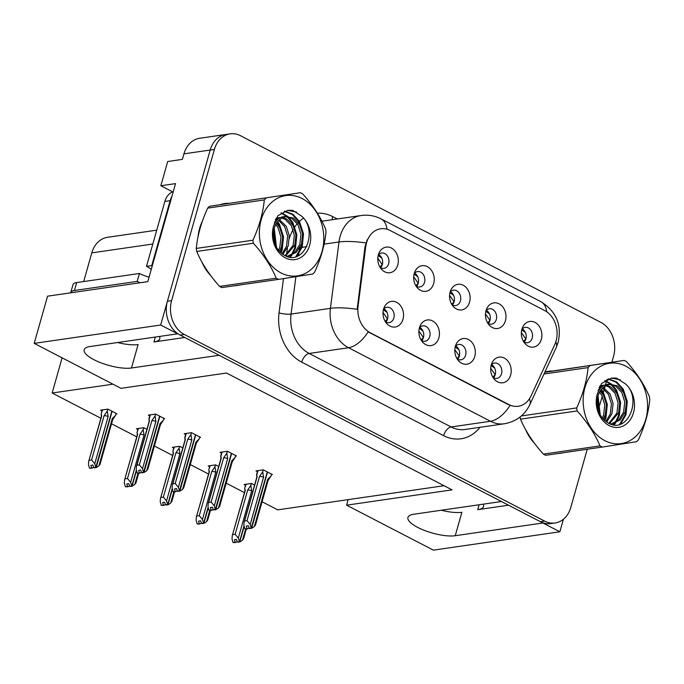 <?xml version="1.0" encoding="UTF-8"?>
<svg xmlns="http://www.w3.org/2000/svg" width="684" height="684" viewBox="0 0 684 684"><rect width="100%" height="100%" fill="white"/><g stroke="black" fill="none" stroke-linecap="round" stroke-linejoin="round"><path stroke-width="1.03" d="M483.272 504.151A27.625 8.353 15.8 0 1 483.571 506.459A27.625 8.353 15.8 0 1 477.723 509.674L508.545 505.202M184.766 337.494L153.934 341.966A27.625 8.353 -164.2 0 0 159.791 338.751A27.625 8.353 -164.2 0 0 159.492 336.442M451.876 304.568A7.772 6.13 81.7 0 0 455.706 305.551A7.772 6.13 81.7 0 0 460.418 300.883A7.772 6.13 81.7 0 0 453.475 290.17A7.772 6.13 81.7 0 0 450.081 292.205M450.482 291.743A7.772 6.13 -98.3 0 1 454.125 301.798A7.772 6.13 -98.3 0 1 452.398 304.893M450.123 292.068A12.953 10.217 81.7 0 0 453.227 306.398A12.953 10.217 81.7 0 0 469.557 302.131A12.953 10.217 81.7 0 0 464.043 285.715A12.953 10.217 81.7 0 0 450.859 290.067A12.953 10.217 81.7 0 0 450.123 292.068M457.092 358.835A7.772 6.13 81.7 0 0 460.922 359.818A7.772 6.13 81.7 0 0 465.642 355.15A7.772 6.13 81.7 0 0 458.69 344.437A7.772 6.13 81.7 0 0 455.296 346.472M455.706 346.01A7.772 6.13 -98.3 0 1 459.34 356.065A7.772 6.13 -98.3 0 1 457.613 359.16M455.339 346.335A12.953 10.217 81.7 0 0 458.451 360.665A12.953 10.217 81.7 0 0 474.773 356.398A12.953 10.217 81.7 0 0 469.258 339.982A12.953 10.217 81.7 0 0 456.074 344.334A12.953 10.217 81.7 0 0 455.339 346.335M487.76 323.156A7.772 6.13 81.7 0 0 491.591 324.139A7.772 6.13 81.7 0 0 496.31 319.471A7.772 6.13 81.7 0 0 489.359 308.758A7.772 6.13 81.7 0 0 485.973 310.793M486.375 310.339A7.772 6.13 -98.3 0 1 490.009 320.386A7.772 6.13 -98.3 0 1 488.282 323.481M486.008 310.656A12.953 10.217 81.7 0 0 489.12 324.986A12.953 10.217 81.7 0 0 505.442 320.719A12.953 10.217 81.7 0 0 499.927 304.303A12.953 10.217 81.7 0 0 486.751 308.655A12.953 10.217 81.7 0 0 486.008 310.656M523.653 341.743A7.772 6.13 81.7 0 0 527.484 342.727A7.772 6.13 81.7 0 0 532.195 338.058A7.772 6.13 81.7 0 0 525.252 327.354A7.772 6.13 81.7 0 0 521.858 329.389M522.268 328.927A7.772 6.13 -98.3 0 1 525.902 338.973A7.772 6.13 -98.3 0 1 524.175 342.068M521.901 329.243A12.953 10.217 81.7 0 0 525.004 343.573A12.953 10.217 81.7 0 0 541.335 339.315A12.953 10.217 81.7 0 0 535.82 322.891A12.953 10.217 81.7 0 0 522.636 327.243A12.953 10.217 81.7 0 0 521.901 329.243M415.983 285.972A7.772 6.13 81.7 0 0 419.814 286.964A7.772 6.13 81.7 0 0 424.533 282.295A7.772 6.13 81.7 0 0 417.582 271.582A7.772 6.13 81.7 0 0 414.188 273.617M414.598 273.155A7.772 6.13 -98.3 0 1 418.232 283.21A7.772 6.13 -98.3 0 1 416.505 286.305M414.23 273.48A12.953 10.217 81.7 0 0 417.343 287.81A12.953 10.217 81.7 0 0 433.665 283.544A12.953 10.217 81.7 0 0 428.15 267.119A12.953 10.217 81.7 0 0 414.966 271.48A12.953 10.217 81.7 0 0 414.23 273.48M380.099 267.384A7.772 6.13 81.7 0 0 383.929 268.376A7.772 6.13 81.7 0 0 388.64 263.699A7.772 6.13 81.7 0 0 381.698 252.994A7.772 6.13 81.7 0 0 378.303 255.029M378.705 254.568A7.772 6.13 -98.3 0 1 382.339 264.614A7.772 6.13 -98.3 0 1 380.612 267.709M378.337 254.884A12.953 10.217 81.7 0 0 381.45 269.214A12.953 10.217 81.7 0 0 397.772 264.956A12.953 10.217 81.7 0 0 392.257 248.531A12.953 10.217 81.7 0 0 379.081 252.883A12.953 10.217 81.7 0 0 378.337 254.884M385.314 321.651A7.772 6.13 81.7 0 0 389.145 322.643A7.772 6.13 81.7 0 0 393.856 317.974A7.772 6.13 81.7 0 0 386.913 307.261A7.772 6.13 81.7 0 0 383.519 309.296M383.929 308.835A7.772 6.13 -98.3 0 1 387.563 318.881A7.772 6.13 -98.3 0 1 385.836 321.984M383.562 309.159A12.953 10.217 81.7 0 0 386.665 323.489A12.953 10.217 81.7 0 0 402.996 319.223A12.953 10.217 81.7 0 0 397.481 302.798A12.953 10.217 81.7 0 0 384.297 307.159A12.953 10.217 81.7 0 0 383.562 309.159M421.207 340.247A7.772 6.13 81.7 0 0 425.038 341.231A7.772 6.13 81.7 0 0 429.749 336.562A7.772 6.13 81.7 0 0 422.806 325.849A7.772 6.13 81.7 0 0 419.412 327.884M419.814 327.422A7.772 6.13 -98.3 0 1 423.447 337.477A7.772 6.13 -98.3 0 1 421.72 340.572M419.446 327.747A12.953 10.217 81.7 0 0 422.558 342.077A12.953 10.217 81.7 0 0 438.88 337.81A12.953 10.217 81.7 0 0 433.365 321.386A12.953 10.217 81.7 0 0 420.19 325.746A12.953 10.217 81.7 0 0 419.446 327.747M492.984 377.423A7.772 6.13 81.7 0 0 496.815 378.406A7.772 6.13 81.7 0 0 501.526 373.738A7.772 6.13 81.7 0 0 494.583 363.033A7.772 6.13 81.7 0 0 491.189 365.068M491.591 364.606A7.772 6.13 -98.3 0 1 495.233 374.652A7.772 6.13 -98.3 0 1 493.506 377.748M491.232 364.923A12.953 10.217 81.7 0 0 494.335 379.252A12.953 10.217 81.7 0 0 510.666 374.994A12.953 10.217 81.7 0 0 505.151 358.57A12.953 10.217 81.7 0 0 491.967 362.922A12.953 10.217 81.7 0 0 491.232 364.923M366.538 242.786A23.307 18.391 81.7 0 0 365.752 246.633L358.065 306.201A23.307 18.391 81.7 0 0 370.292 332.792L508.87 404.569A23.307 18.391 81.7 0 0 518.267 406.253A23.307 18.391 81.7 0 0 531.1 395.822L554.775 344.539A23.307 18.391 81.7 0 0 544.652 310.527L390.077 230.465A23.307 18.391 81.7 0 0 380.68 228.772A23.307 18.391 81.7 0 0 366.538 242.786M172.607 191.845L160.834 185.749L167.691 161.518L182.389 159.381L183.953 153.84A25.898 20.434 81.7 0 1 199.668 138.279L225.917 134.466A25.898 20.434 81.7 0 0 210.202 150.035L160.68 325.02L177.652 333.809L90.006 346.531A27.625 8.353 -164.2 0 0 84.158 349.746A27.625 8.353 -164.2 0 0 100.77 362.751A27.625 8.353 -164.2 0 0 131.473 368.001L219.119 355.287L501.44 501.517L413.794 514.24A27.625 8.353 -164.2 0 0 407.938 517.455A27.625 8.353 -164.2 0 0 424.55 530.459A27.625 8.353 -164.2 0 0 455.253 535.709L542.899 522.995L559.871 531.784L563.428 519.224M117.562 342.53A27.625 8.353 -164.2 0 0 138.1 344.565L131.473 368.001M160.834 185.749L175.531 183.611L147.795 281.637L47.555 296.181L34.2 343.377L160.68 325.02M34.2 343.377L121.008 388.341L226.498 373.028L452.073 489.864L346.583 505.177L433.391 550.141L559.871 531.784M83.687 281.56L91.801 252.875A25.898 20.434 -98.3 0 1 107.516 237.305L156.73 230.166M262.066 501.748L277.721 509.854L444.053 485.717M112.997 384.186L52.146 393.018L62.107 357.826M52.146 393.018L100.881 418.257M111.526 423.772L136.766 436.854M154.396 445.985L172.659 455.441M190.289 464.573L208.552 474.029M226.182 483.161L244.436 492.617M492.172 366.12L493.275 365.957M420.395 328.944L421.498 328.782M384.502 310.356L385.614 310.194M379.278 256.081L380.389 255.927M415.171 274.677L416.282 274.515M522.841 330.44L523.953 330.278M486.948 311.853L488.06 311.69M456.279 347.532L457.391 347.369M451.064 293.265L452.175 293.103M346.583 505.177L348.147 499.636M218.692 466.497L215.563 464.881L208.218 465.949L209.655 466.693M182.799 447.909L179.67 446.293L172.325 447.353L173.762 448.097M146.915 429.321L143.785 427.705L136.432 428.765L137.869 429.509M115.972 413.957L116.964 413.811L107.892 409.109L100.548 410.178L101.984 410.922M254.576 485.093L251.456 483.468L244.102 484.537L245.539 485.281M235.51 456.1L236.493 455.954L227.43 451.26L220.077 452.329L221.513 453.073M199.617 437.512L200.609 437.367L191.537 432.673L184.193 433.733L185.629 434.477M163.732 418.924L164.716 418.779L155.653 414.077L148.3 415.145L149.736 415.889M271.394 474.687L272.386 474.542L263.314 469.848L255.97 470.917L257.406 471.661M455.253 535.709L461.888 512.273A27.625 8.353 15.8 0 1 441.342 510.238M202.387 221.188A41.442 32.695 81.7 0 0 199.608 228.465A41.442 32.695 81.7 0 0 198.044 236.767M201.891 261.998A41.442 32.695 81.7 0 0 210.629 275.49M234.039 285.827A41.442 32.695 81.7 0 0 236.655 285.579A41.442 32.695 81.7 0 0 239.229 285.066M234.544 285.792A41.442 32.695 81.7 0 0 235.031 285.681M525.671 429.706A41.442 32.695 81.7 0 0 534.409 443.198M557.819 453.526A41.442 32.695 81.7 0 0 560.435 453.287A41.442 32.695 81.7 0 0 563.018 452.774M558.324 453.501A41.442 32.695 81.7 0 0 558.819 453.389M508.87 404.569L510.102 405.407A30.216 16.151 117.4 0 1 490.471 421.258L348.541 347.737A34.533 27.249 -98.3 0 1 330.423 308.347A30.216 6.199 7.4 0 1 357.159 309.271L364.991 246.744L367.205 239.776M611.881 362.204L613.582 356.193A25.898 20.434 81.7 0 0 600.877 322.369L240.554 135.74A25.898 20.434 81.7 0 0 230.115 133.859L225.917 134.466A25.898 20.434 81.7 0 0 210.202 150.035L167.4 301.268A25.898 20.434 81.7 0 0 180.114 335.083L540.437 521.712A25.898 20.434 81.7 0 0 550.876 523.593L555.075 522.986A25.898 20.434 81.7 0 0 570.789 507.417L587.248 449.26M508.357 404.637L368.163 331.885A30.216 16.151 -62.6 0 1 348.541 347.737L309.177 353.457L451.107 426.97A34.533 27.249 81.7 0 0 465.034 429.475L504.39 423.764A34.533 27.249 -98.3 0 1 490.471 421.258L451.107 426.97A8.636 4.617 -62.6 0 0 443.617 435.648L301.687 362.135A43.169 34.063 -98.3 0 1 279.046 312.896L283.475 278.602M228.567 203.293A41.442 32.695 81.7 0 0 224.754 203.558A41.442 32.695 81.7 0 0 220.462 204.559M552.356 371.002A41.442 32.695 81.7 0 0 548.534 371.267A41.442 32.695 81.7 0 0 544.874 372.07M230.115 133.859A25.898 20.434 81.7 0 0 214.4 149.428L171.607 300.652A25.898 20.434 81.7 0 0 184.312 334.476L544.635 521.105A25.898 20.434 81.7 0 0 555.075 522.986M599.723 405.193L602.262 396.198M602.852 394.129L604.211 389.324M604.553 388.119L605.152 385.998M605.502 384.75L606.999 379.466M548.431 371.609A41.442 32.695 81.7 0 0 546.448 371.66M224.651 203.9A41.442 32.695 81.7 0 0 222.668 203.952M494.737 368.214L491.069 365.53M492.865 377.226L495.122 374.627L490.684 368.214M263.254 469.857L262.716 471.772L263.571 477.141L250.182 524.466L251.242 528.039L249.147 528.339L248.386 525.791L246.283 526.099L247.044 528.646L247.574 528.92L249.027 527.954M267.547 472.037L251.635 528.245L254.328 526.612L255.312 524.953M271.557 474.115L271.009 476.064L267.718 479.287L254.328 526.612M271.009 476.064L268.137 480.313M262.716 471.772L259.561 476.346L247.018 520.652L244.607 521.003L257.15 476.697L256.594 474.568L257.688 470.669M247.574 528.92L245.479 529.228L244.949 528.946L247.044 528.646M257.15 476.697A5.874 1.778 -164.2 0 0 256.851 477.073L244.111 522.089L243.88 525.38L244.949 528.946M251.242 528.039L267.282 471.9M268.051 480.45A5.874 1.778 -164.2 0 0 268.145 480.271A5.874 1.778 -164.2 0 0 267.718 479.287M249.592 528.364L251.772 528.313M247.018 520.652L250.182 524.466M244.111 522.089L244.607 521.003M263.571 477.141A5.874 1.778 -164.2 0 0 259.561 476.346M251.379 528.108L249.147 528.339M249.54 528.544L251.635 528.245M521.738 329.85L525.406 332.535M251.396 483.477L250.848 485.392L251.712 490.761L238.314 538.086L239.511 541.728L244.017 525.825M239.511 541.728L237.28 541.959L236.519 539.419L234.424 539.719L235.176 542.267L233.082 542.574L235.706 542.54L237.16 541.574M239.374 541.66L237.28 541.959M239.913 541.933L237.673 542.164L239.913 541.933L242.461 540.232L243.444 538.573M244.171 526.338L239.776 541.865M250.848 485.392L247.693 489.966L235.151 534.272L238.314 538.086M251.712 490.761A5.874 1.778 -164.2 0 0 247.693 489.966M244.727 488.188L246.146 484.238M244.966 490.898A5.874 1.778 15.8 0 1 244.983 490.693A5.874 1.778 15.8 0 1 245.282 490.317L244.846 488.821M233.082 542.574L232.021 539.001L232.244 535.709L245.282 490.317M235.151 534.272L232.74 534.623M235.176 542.267L235.706 542.54M242.461 540.232L245.582 529.211M525.885 339.025L521.362 332.535M525.791 338.956L523.525 341.53M458.853 349.627L455.185 346.942M456.972 358.638L459.229 356.031L454.8 349.627M227.37 451.269L226.823 453.184L227.686 458.545L214.289 505.878L215.357 509.443L213.254 509.751L212.493 507.203L210.398 507.511L211.159 510.059L211.689 510.332L213.143 509.366M231.654 453.449L215.751 509.648L218.435 508.024L219.419 506.357M235.672 455.527L235.116 457.476L231.833 460.7L218.435 508.024M235.116 457.476L232.244 461.726M226.823 453.184L223.668 457.758L211.134 502.065L208.714 502.415L221.257 458.109L220.71 455.98M211.689 510.332L209.586 510.632L209.056 510.358L211.159 510.059M221.257 458.109A5.874 1.778 -164.2 0 0 220.958 458.485L208.218 503.501L207.996 506.793L209.056 510.358M215.357 509.443L231.397 453.312M232.167 461.862A5.874 1.778 -164.2 0 0 232.261 461.674A5.874 1.778 -164.2 0 0 231.833 460.7M213.699 509.777L215.887 509.725M211.134 502.065L214.289 505.878M208.218 503.501L208.714 502.415M227.686 458.545A5.874 1.778 -164.2 0 0 223.668 457.758M215.486 509.52L213.254 509.751M213.647 509.956L215.751 509.648M422.96 331.039L419.292 328.354M421.087 340.051L423.345 337.443L418.907 331.03M191.477 432.681L190.939 434.596L191.794 439.957L178.404 487.29L179.465 490.856L177.361 491.163L176.609 488.615L174.505 488.923L175.266 491.463L175.797 491.745L177.25 490.779M195.761 434.862L179.858 491.061L182.551 489.436L183.534 487.769M199.779 436.939L199.232 438.889L195.94 442.103L182.551 489.436M199.232 438.889L196.351 443.138M190.939 434.596L187.775 439.171L175.241 483.477L172.83 483.827L185.364 439.521L184.817 437.392L185.911 433.485M175.797 491.745L173.163 491.77L175.266 491.463M185.364 439.521A5.874 1.778 -164.2 0 0 185.073 439.889L172.334 484.913L172.103 488.205L173.163 491.77M179.465 490.856L195.504 434.725M196.274 443.275A5.874 1.778 -164.2 0 0 196.368 443.087A5.874 1.778 -164.2 0 0 195.94 442.103M177.814 491.189L179.995 491.129M175.241 483.477L178.404 487.29M172.334 484.913L172.83 483.827M191.794 439.957A5.874 1.778 -164.2 0 0 187.775 439.171M179.601 490.924L177.361 491.163M177.763 491.369L179.858 491.061M387.067 312.451L383.399 309.758M385.195 321.454L387.452 318.855L383.014 312.443M155.584 414.085L155.046 416.009L155.909 421.37L142.511 468.694L143.572 472.268L141.477 472.576L140.716 470.028L138.621 470.327L139.374 472.875L139.904 473.148L141.357 472.182M159.876 416.265L143.973 472.473L146.658 470.849L147.641 469.181M163.886 418.351L163.339 420.301L160.047 423.516L146.658 470.849M163.339 420.301L160.466 424.542M155.046 416.009L151.891 420.574L139.348 464.889L136.937 465.24L149.48 420.925L148.924 418.805M139.904 473.148L137.809 473.456L137.279 473.183L139.374 472.875M149.48 420.925A5.874 1.778 -164.2 0 0 149.18 421.301L136.441 466.326L136.219 469.609L137.279 473.183M143.572 472.268L159.611 416.137M160.381 424.687A5.874 1.778 -164.2 0 0 160.475 424.499A5.874 1.778 -164.2 0 0 160.047 423.516M141.921 472.601L144.102 472.541M139.348 464.889L142.511 468.694M136.441 466.326L136.937 465.24M155.909 421.37A5.874 1.778 -164.2 0 0 151.891 420.574M143.708 472.336L141.477 472.576M141.87 472.781L143.973 472.473M485.854 311.263L489.522 313.947M215.503 464.889L214.964 466.804L215.819 472.174L202.43 519.498L203.627 523.14L208.124 507.237M203.627 523.14L201.387 523.371L200.634 520.823L198.531 521.131L199.292 523.679L197.189 523.978L199.822 523.953L201.276 522.986M203.49 523.063L201.387 523.371M204.02 523.346L201.789 523.576L204.02 523.346L206.568 521.644L207.56 519.985M208.278 507.742L203.883 523.269M214.964 466.804L211.801 471.379L199.266 515.685L202.43 519.498M215.819 472.174A5.874 1.778 -164.2 0 0 211.801 471.379M209.065 472.199L208.825 469.609L210.253 465.65M209.073 472.311A5.874 1.778 15.8 0 1 209.09 472.105A5.874 1.778 15.8 0 1 209.389 471.729L208.953 470.233M197.189 523.978L196.128 520.413L196.351 517.121L209.389 471.729M199.266 515.685L196.855 516.035M199.292 523.679L199.822 523.953M206.568 521.644L209.689 510.623M490 320.428L485.469 313.947M489.898 320.368L487.632 322.933M449.961 292.675L453.629 295.36M179.61 446.301L179.071 448.217L179.926 453.577L166.537 500.91L167.734 504.553L172.24 488.641M167.734 504.553L165.502 504.783L164.741 502.236L162.647 502.543L163.399 505.091L161.304 505.391L163.929 505.365L165.383 504.399M167.597 504.476L165.502 504.783M168.127 504.749L165.896 504.989L168.127 504.749L170.684 503.056L171.667 501.389M172.385 489.154L167.99 504.681M179.071 448.217L175.916 452.791L163.373 497.097L166.537 500.91M179.926 453.577A5.874 1.778 -164.2 0 0 175.916 452.791M172.949 451.012L174.36 447.062M173.189 453.723A5.874 1.778 15.8 0 1 173.206 453.509A5.874 1.778 15.8 0 1 173.505 453.141L173.069 451.645M161.304 505.391L160.236 501.825L160.466 498.533L173.505 453.141M163.373 497.097L160.962 497.448M163.399 505.091L163.929 505.365M170.684 503.056L173.804 492.027M454.108 301.841L449.576 295.351M454.014 301.772L451.739 304.346M414.077 274.087L417.744 276.772M143.725 427.714L143.178 429.629L144.042 434.99L130.644 482.323L131.85 485.956L136.347 470.053M131.85 485.956L129.609 486.196L128.849 483.648L126.754 483.956L127.515 486.495L125.411 486.803L128.045 486.777L129.498 485.811M131.713 485.888L129.609 486.196M132.243 486.162L130.003 486.401L132.243 486.162L134.791 484.469L135.774 482.801M136.501 470.566L132.106 486.093M143.178 429.629L140.023 434.203L127.489 478.509L130.644 482.323M144.042 434.99A5.874 1.778 -164.2 0 0 140.023 434.203M137.287 435.024L137.048 432.425L138.476 428.475M137.296 435.135A5.874 1.778 15.8 0 1 137.313 434.921A5.874 1.778 15.8 0 1 137.612 434.545L137.176 433.058M125.411 486.803L124.351 483.237L124.573 479.946L137.612 434.545M127.489 478.509L125.078 478.86M127.515 486.495L128.045 486.777M134.791 484.469L137.912 473.439M418.215 283.253L413.692 276.763M418.121 283.185L415.855 285.758M378.184 255.5L381.852 258.184M107.833 409.118L107.294 411.033L108.149 416.402L94.76 463.726L95.82 467.3L111.86 411.169M95.957 467.369L93.717 467.608L92.964 465.06L90.861 465.359L91.622 467.907L89.519 468.215L92.152 468.181L93.605 467.215M95.82 467.3L93.717 467.608M96.35 467.574L94.118 467.805L96.35 467.574L98.906 465.881L99.89 464.214M112.116 411.298L96.213 467.505M107.294 411.033L104.13 415.607L91.596 459.922L94.76 463.726M108.149 416.402A5.874 1.778 -164.2 0 0 104.13 415.607M101.172 413.829L102.583 409.878M101.412 416.539A5.874 1.778 15.8 0 1 101.429 416.334A5.874 1.778 15.8 0 1 101.719 415.957L101.292 414.461M89.519 468.215L88.458 464.641L88.689 461.358L101.719 415.957M91.596 459.922L89.185 460.272M91.622 467.907L92.152 468.181M98.906 465.881L112.296 418.548A5.874 1.778 15.8 0 1 112.723 419.531L99.984 464.547M112.296 418.548L115.587 415.333L112.706 419.574M115.587 415.333L116.135 413.384M382.33 264.665L377.799 258.176M382.228 264.597L379.962 267.17M140.126 282.748A17.262 5.224 15.8 0 1 137.202 281.389L139.442 273.472L76.676 282.577A17.262 5.224 -164.2 0 0 73.017 284.587L70.777 292.504A17.262 5.224 -164.2 0 0 70.726 292.82M139.442 273.472A17.262 5.224 -164.2 0 0 149.069 277.123M137.202 281.389L74.436 290.495A17.262 5.224 -164.2 0 0 70.777 292.504M152.267 265.837A17.262 13.629 81.7 0 0 151.737 265.614L170.111 200.686A17.262 13.629 -98.3 0 1 171.881 196.522M173.274 191.58A17.262 13.629 81.7 0 0 164.861 201.447L146.487 266.375L151.737 265.614M151.207 269.573A17.262 13.629 81.7 0 0 146.487 266.375M281.056 272.95A40.578 32.02 81.7 0 0 322.027 251.507A40.578 32.02 81.7 0 0 302.114 198.522A40.578 32.02 81.7 0 0 261.134 219.966A40.578 32.02 81.7 0 0 281.056 272.95M277.362 278.798A46.623 36.791 81.7 0 0 278.516 279.371L221.881 287.588A46.623 36.791 81.7 0 1 220.727 287.015A46.623 36.791 81.7 0 1 219.59 286.399L276.225 278.183A46.623 36.791 81.7 0 0 277.362 278.798M300.404 192.717L209.509 206.294L300.404 192.717A46.623 36.791 81.7 0 1 301.558 193.281A46.623 36.791 81.7 0 1 302.704 193.897C312.827 205.132 320.445 216.785 325.558 228.849A46.623 36.791 81.7 0 1 326.02 231.867C324.746 244.966 320.941 258.407 314.614 272.172A46.623 36.791 81.7 0 1 312.776 274.01L278.516 279.371M282.86 254.337L288.169 246.052L289.298 235.886L286.314 226.378L279.465 219.675M278.132 219.102L276.148 218.572M277.439 219.735L275.789 219.119M285.681 255.919L294.838 245.077L295.967 234.92L292.974 225.412L286.81 219.068L282.706 217.589M280.679 217.452L276.037 218.632M285.057 255.628L293.171 245.325L294.3 235.168L291.307 225.652L285.142 219.308L281.876 217.999M280.132 217.726L278.576 217.709M279.405 217.555L276.31 218.102M286.562 256.278L288.545 256.115L296.403 252.216L301.499 244.111L302.627 233.954L299.643 224.438L293.479 218.102L285.938 216.614C276.9 219.162 272.745 226.353 273.463 238.177L273.557 238.707C274.908 246.249 278.456 251.738 284.193 255.175C304.132 267.358 318.804 230.277 301.499 216.067L292.598 210.339L287.896 210.33L277.781 215.785L273.352 226.84A24.12 19.032 81.7 0 0 285.322 257.851A24.12 19.032 81.7 0 0 308.92 247.386A24.12 19.032 81.7 0 0 301.499 216.067M287.571 256.235L295.018 252.182L299.831 244.359L300.969 234.193L297.976 224.685L291.812 218.341L285.467 216.734M275.541 245.402L273.771 229.798M274.352 242.247L273.309 233.082M279.465 251.379L281.5 247.018L282.637 236.861L279.645 227.344L276.421 223.223M275.396 222.317L274.66 221.761M278.55 250.301L279.833 247.257L280.97 237.1L277.978 227.584L275.703 224.446M274.746 223.446L274.25 222.993M282.056 253.755L286.502 246.291L287.631 236.134L284.647 226.618L278.687 220.393M273.352 226.84C275.814 219.701 280.004 216.289 285.938 216.614M209.509 206.294A46.623 36.791 81.7 0 0 207.671 208.124C201.318 221.967 197.522 235.399 196.265 248.437A46.623 36.791 81.7 0 0 196.727 251.456C201.771 263.425 209.398 275.071 219.59 286.399M196.265 248.437L252.909 240.212A46.623 36.791 81.7 0 0 253.362 243.23L196.727 251.456M266.144 198.078A46.623 36.791 81.7 0 0 264.315 199.908L207.671 208.124M252.909 240.212C259.236 226.447 263.041 213.006 264.315 199.908M276.225 278.183C271.18 266.213 263.554 254.559 253.362 243.23M275.849 246.06L273.891 229.277M280.474 252.396L281.372 249.985L282.68 236.801L278.627 224.446L277.114 222.214M276.242 221.103L275.336 220.086M289.665 257.09L290.922 255.525M291.418 254.833L294.701 248.053L296.01 234.86L291.957 222.514L287.271 216.802M286.929 216.503L280.987 213.04M295.813 256.697L301.37 247.086L302.679 233.894L298.617 221.548L292.256 214.485L284.236 211.313M296.557 212.066L287.579 210.381M276.464 247.223L274.233 228.028M281.03 252.909L282.21 249.865L283.509 236.681L279.457 224.326L277.584 221.607M276.695 220.547L275.635 219.427M290.315 257.175L291.957 255.132M292.658 254.089L295.539 247.933L296.847 234.74L292.786 222.394L288.477 217.016M287.878 216.486L281.381 212.775M296.839 256.363L302.2 246.967L303.508 233.774L299.455 221.428L292.897 214.22L284.647 211.151M604.836 440.65A40.578 32.02 81.7 0 0 645.816 419.215A40.578 32.02 81.7 0 0 625.894 366.222A40.578 32.02 81.7 0 0 584.914 387.666A40.578 32.02 81.7 0 0 604.836 440.65M601.142 446.507A46.623 36.791 81.7 0 0 602.296 447.071L545.661 455.296A46.623 36.791 81.7 0 1 544.507 454.723A46.623 36.791 81.7 0 1 543.37 454.108L600.005 445.891A46.623 36.791 81.7 0 0 601.142 446.507M544.755 372.335L624.193 360.417A46.623 36.791 81.7 0 1 625.347 360.99A46.623 36.791 81.7 0 1 626.484 361.605C636.607 372.84 644.234 384.485 649.338 396.558A46.623 36.791 81.7 0 1 649.8 399.576C648.526 412.674 644.73 426.115 638.394 439.88A46.623 36.791 81.7 0 1 636.565 441.719L602.296 447.071M606.64 422.045L611.949 413.752L613.086 403.594L610.094 394.087L603.245 387.375M601.911 386.802L599.928 386.28M601.219 387.443L599.569 386.828M609.47 423.627L618.618 412.785L619.747 402.628L616.763 393.12L610.598 386.776L606.486 385.297M604.468 385.16L599.817 386.34M608.837 423.336L616.951 413.033L618.079 402.876L615.096 393.36L608.931 387.016L605.665 385.708M603.921 385.425L602.356 385.417M603.185 385.263L600.099 385.81M610.342 423.986L612.334 423.823L620.183 419.925L625.279 411.819L626.416 401.662L623.423 392.146L617.259 385.81L609.726 384.314C600.689 386.87 596.525 394.061 597.252 405.886L597.337 406.407C598.688 413.957 602.236 419.446 607.982 422.883C627.912 435.067 642.584 397.985 625.287 383.775L616.378 378.047L611.676 378.038L601.569 383.493L597.132 394.548A24.12 19.032 81.7 0 0 609.102 425.559A24.12 19.032 81.7 0 0 632.7 415.094A24.12 19.032 81.7 0 0 625.287 383.775M609.718 384.314L609.726 384.314C603.792 383.998 599.594 387.409 597.132 394.548M611.351 423.943L618.806 419.891L623.62 412.059L624.749 401.901L621.756 392.394L615.591 386.05L609.256 384.442M599.321 413.11L597.551 397.507M598.132 409.955L597.089 400.79M603.254 419.087L605.289 414.726L606.417 404.569L603.425 395.053L600.201 390.923M599.175 390.025L598.449 389.47M602.33 418.009L603.621 414.966L604.75 404.808L601.758 395.292L599.492 392.154M598.526 391.154L598.03 390.701M605.836 421.464L610.282 414L611.419 403.842L608.427 394.326L602.467 388.102M520.156 416.958A46.623 36.791 81.7 0 0 520.515 419.164C525.56 431.134 533.178 442.779 543.37 454.108M624.193 360.417L544.832 372.173M521.37 415.949L576.689 407.921A46.623 36.791 81.7 0 0 577.151 410.939L520.515 419.164M589.924 365.778A46.623 36.791 81.7 0 0 588.095 367.616L543.977 374.02M576.689 407.921C583.024 394.146 586.821 380.714 588.095 367.616M600.005 445.891C594.96 433.921 587.342 422.267 577.151 410.939M599.629 413.769L597.671 396.985M604.254 420.104L605.16 417.693L606.46 404.509L602.407 392.154L600.903 389.914M600.022 388.811L599.116 387.794M613.445 424.798L614.702 423.234M615.198 422.541L618.49 415.761L619.789 402.568L615.737 390.222L611.06 384.511M610.709 384.211L604.767 380.749M619.593 424.405L625.15 414.795L626.459 401.602L622.406 389.256L616.036 382.194L608.016 379.022M620.337 379.774L611.359 378.09M600.244 414.932L598.013 395.737M604.81 420.617L605.99 417.573L607.298 404.381L603.237 392.035L601.364 389.316M600.475 388.247L599.423 387.135M614.095 424.884L615.737 422.84M616.446 421.797L619.319 415.641L620.627 402.448L616.566 390.102L612.257 384.724M611.667 384.186L605.169 380.484M620.627 424.071L625.988 414.675L627.288 401.482L623.235 389.136L616.677 381.928L608.435 378.859M477.723 509.674L479.108 504.758M153.934 341.966L155.328 337.05M365.752 246.633L364.991 246.744M183.953 153.84L214.4 149.428M91.801 252.875L152.814 244.017M358.065 306.201L357.304 306.312M370.292 332.792L369.779 332.86M295.89 276.669L291.059 314.067L330.423 308.347L338.99 241.974A34.533 27.249 -98.3 0 1 340.153 236.271A34.533 27.249 -98.3 0 1 361.109 215.52L321.95 221.206M365.897 242.923A30.216 6.199 7.4 0 0 338.99 241.974L324.113 244.137M306.842 246.642L302.08 247.334M301.251 247.454L299.951 247.642M546.704 311.767A30.216 16.151 -62.6 0 0 540.839 301.653L381.082 218.906A30.216 16.151 117.4 0 1 386.973 229.226M529.382 398.875A30.216 11.808 24.8 0 1 529.861 404.595C524.688 415.222 516.198 421.609 504.39 423.764M555.827 341.855A30.216 11.808 24.8 0 1 556.246 347.446L529.861 404.595M317.419 213.228A43.169 34.063 -98.3 0 1 332.655 216.58L337.289 218.974M480.006 427.303A43.169 34.063 -98.3 0 1 443.617 435.648M286.365 256.201L286.451 255.542M286.562 254.662L287.425 247.967M289.409 238.22A43.169 34.063 -98.3 0 1 293.12 229.627M294.197 227.84A43.169 34.063 -98.3 0 1 297.326 223.651M298.361 222.514A43.169 34.063 -98.3 0 1 303.405 218.17M171.607 300.652L167.4 301.268M184.312 334.476L180.114 335.083M544.635 521.105L540.437 521.712M299.541 248.343L299.028 252.37M298.831 253.867L298.609 255.585M279.046 312.896A8.636 1.77 -172.6 0 0 291.059 314.067A34.533 27.249 81.7 0 0 309.177 353.457A8.636 4.617 -62.6 0 0 301.687 362.135M332.655 216.58A8.636 4.617 -62.6 0 0 332.202 219.718M256.714 475.2L258.005 470.618M220.821 456.613L222.12 452.03M184.936 438.025L186.228 433.442M149.044 419.429L150.343 414.855M164.861 201.447L170.111 200.686M74.436 290.495L76.676 282.577M556.246 347.446L558.135 342.351C562.009 324.883 556.246 311.314 540.839 301.653M381.082 218.906C374.798 215.691 368.137 214.562 361.109 215.52M268.145 480.271L255.406 525.286M268.119 480.365L268.65 479.655M256.825 477.167L256.586 474.576M244.957 490.787L244.718 488.196L245.821 484.289M244.983 490.693L232.244 535.709M246.317 529.1L243.538 538.906M220.932 458.579L220.693 455.989L221.796 452.073M232.261 461.674L219.521 506.699M232.227 461.777L232.757 461.067M196.368 443.087L183.628 488.111M196.342 443.189L196.872 442.48M185.039 439.992L184.808 437.392M148.915 418.796L150.018 414.897M160.475 424.499L147.735 469.515M160.449 424.602L160.979 423.892M149.155 421.404L148.915 418.805M208.825 469.6L209.928 465.701M209.09 472.105L196.351 517.121M210.424 510.512L207.654 520.319M173.18 453.612L172.941 451.012L174.044 447.105M173.206 453.509L160.466 498.533M174.54 491.924L171.761 501.731M137.048 432.416L138.151 428.517M137.313 434.921L124.573 479.946M138.647 473.337L135.877 483.143M101.394 416.436L101.164 413.837L102.267 409.93M101.429 416.334L88.689 461.358M112.698 419.634L113.228 418.924M286.801 256.372L288.409 256.132M610.59 424.08L612.189 423.841"/></g></svg>
